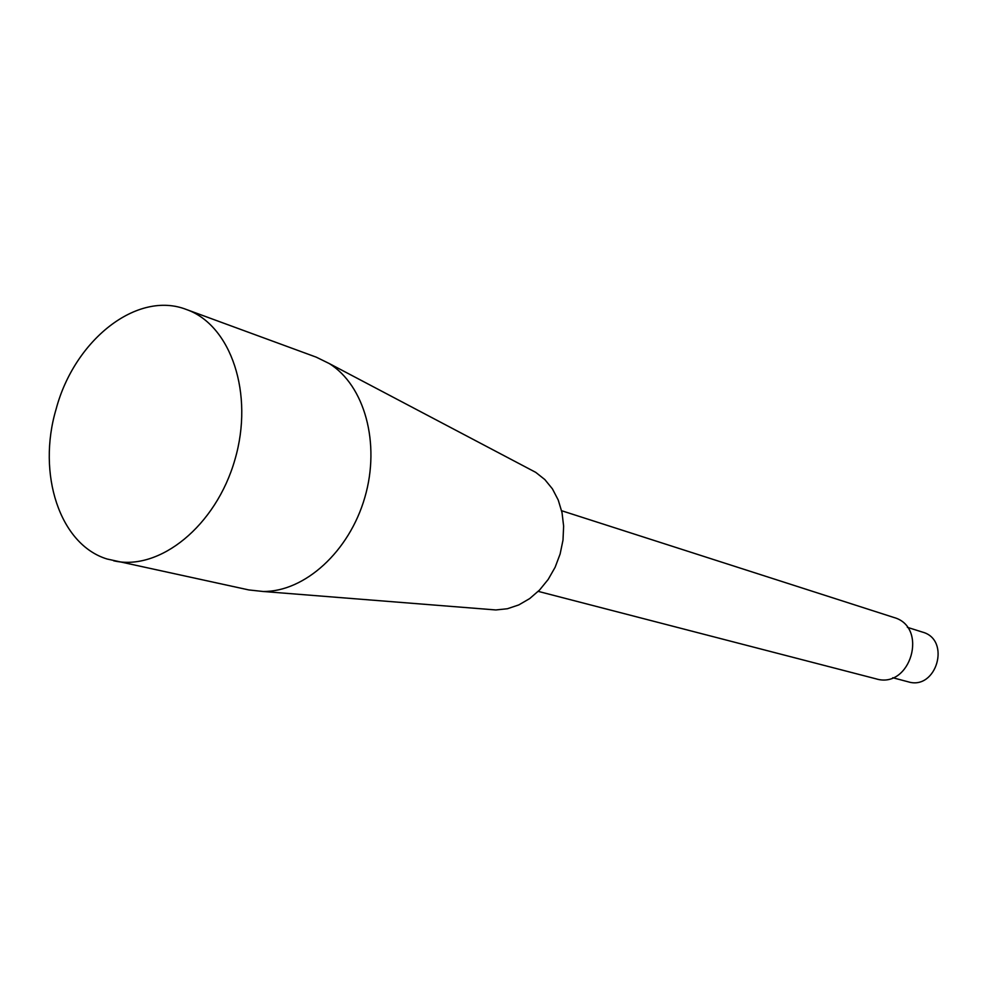 <?xml version="1.0" encoding="UTF-8"?>
<svg xmlns="http://www.w3.org/2000/svg" width="988" height="988" viewBox="0 0 988 988"><rect width="100%" height="100%" fill="white"/><g stroke="black" fill="none" stroke-linecap="round" stroke-linejoin="round"><path stroke-width="1.48" d="M907.367 627.331L922.545 632.122C951.283 639.779 936.525 690.698 908.145 681.806L892.757 677.731M561.604 510.722L893.794 617.451C928.806 626.911 910.64 689.562 875.998 678.83L538.238 591.38M529.741 469.201L535.755 472.375L544.833 479.563L552.44 488.887L558.245 500.052L562.024 512.624L563.629 526.147L562.999 540.115L560.122 554.009L555.12 567.273L548.192 579.425L539.596 589.997L529.679 598.592L518.799 604.915L507.4 608.744L495.877 609.954L489.097 609.423M186.485 309.528L316.284 357.174L329.115 363.473C364.51 385.246 380.689 443.229 364.844 497.409C349.258 551.662 304.588 591.997 263.043 591.479L248.815 589.935L107.087 559.01C59.552 544.536 36.877 473.647 56.094 409.193C74.372 340.094 137.06 290.077 186.485 309.528C230.908 325.04 254.311 393.767 234.897 459.741C216.026 525.875 159.5 571.435 113.657 560.789M535.755 472.375L329.115 363.473M495.877 609.954L263.043 591.479"/></g></svg>
